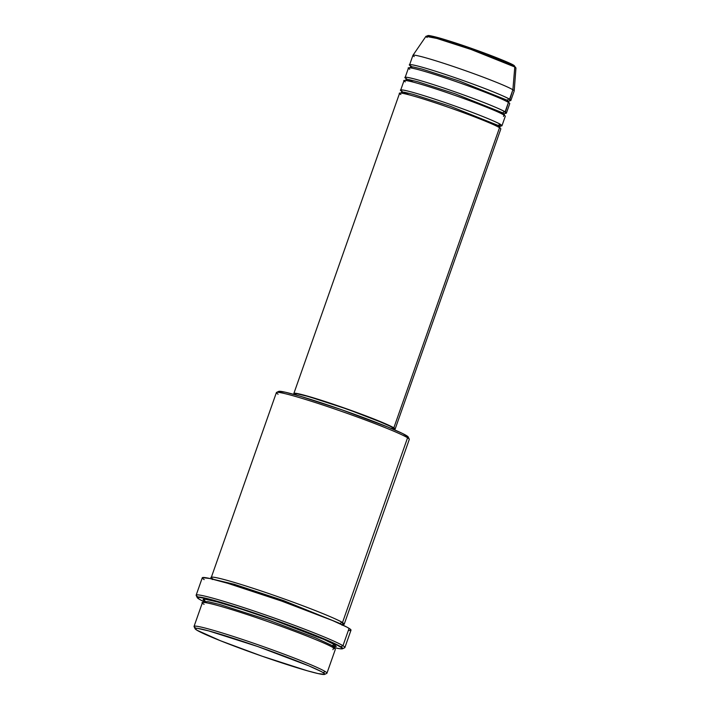 <?xml version="1.0" encoding="UTF-8"?>
<svg xmlns="http://www.w3.org/2000/svg" width="710" height="710" viewBox="0 0 710 710"><rect width="100%" height="100%" fill="white"/><g stroke="black" fill="none" stroke-linecap="round" stroke-linejoin="round"><path stroke-width="1.06" d="M428.982 36.822C424.402 34.462 430.287 34.497 461.509 44.961C492.997 55.593 512.531 64.104 513.712 65.32A1.677 1.624 121.8 0 1 514.785 66.989L515.948 68.053A47.721 2.662 -160.6 0 0 514.785 66.989L512.886 89.779A53.676 3 19.4 0 1 514.2 90.969L515.948 68.053L514.04 65.471C510.659 62.675 472.745 48.138 448.285 40.665C439.49 37.861 432.931 36.139 428.636 35.5L425.938 36.352L436.925 38.455L471.12 49.487L514.785 66.989A47.721 2.662 -160.6 0 0 466.585 47.907A47.721 2.662 -160.6 0 0 425.938 36.352L427.083 37.488M498.544 125.59A1.677 1.624 -58.2 0 0 498.961 127.356A1.677 1.624 121.8 0 1 498.544 125.59L450.389 106.314L413.184 94.359L404.309 92.229L401.709 92.247L404.309 92.229L413.184 94.359L450.389 106.314L498.544 125.59A1.677 1.624 121.8 0 1 500.648 124.534A1.677 1.624 -58.2 0 0 498.544 125.59L499.813 126.797L498.544 125.59M395.133 429.08A53.676 3 19.4 0 1 393.305 429.222L395.035 429.195L393.837 427.846L499.529 127.693L393.837 427.846A53.676 3 19.4 0 1 395.133 429.08L500.834 128.927A53.676 3 -160.6 0 0 499.529 127.693C498.163 126.282 475.416 116.36 438.753 103.988C402.392 91.803 395.541 91.759 400.875 94.51M402.339 91.519A1.677 1.624 121.8 0 0 401.993 91.35C396.659 88.599 403.511 88.643 439.863 100.829C476.525 113.201 499.281 123.123 500.648 124.534A53.676 3 19.4 0 1 501.952 125.768A53.676 3 19.4 0 1 500.55 125.963M502.999 112.952A1.677 1.624 -58.2 0 0 503.417 114.718A1.677 1.624 121.8 0 1 502.999 112.952L454.844 93.676L417.631 81.721L408.765 79.591L406.164 79.609L408.765 79.591L417.631 81.721L454.844 93.676L502.999 112.952A1.677 1.624 121.8 0 1 505.094 111.896A1.677 1.624 -58.2 0 0 502.999 112.952L504.26 114.159L502.999 112.952M501.952 125.768L505.289 116.289A53.676 3 -160.6 0 0 503.985 115.055C502.618 113.644 479.871 103.722 443.2 91.35C406.848 79.165 399.996 79.121 405.33 81.872M406.786 78.881A1.677 1.624 121.8 0 0 406.439 78.712C401.106 75.961 407.957 76.005 444.309 88.191C480.981 100.571 503.727 110.485 505.094 111.896A53.676 3 19.4 0 1 506.399 113.13A53.676 3 19.4 0 1 504.996 113.325L508.431 102.418C507.064 101.006 484.318 91.093 447.655 78.712C411.294 66.527 404.443 66.483 409.776 69.234M412.173 66.811L410.895 66.074C405.561 63.323 412.412 63.367 448.764 75.553C485.427 87.933 508.183 97.847 509.549 99.258A1.677 1.624 -58.2 0 0 507.446 100.314L459.29 81.038L422.086 69.083L413.211 66.953L410.611 66.971L413.211 66.953L422.086 69.083L459.29 81.038L507.446 100.314A1.677 1.624 -58.2 0 0 508.085 102.249M324.647 674.385L326.777 673.364A70.45 3.932 -160.6 0 0 325.242 671.571L323.148 672.627A68.772 3.843 19.4 0 1 324.647 674.385A68.772 3.843 19.4 0 1 264.892 657.167A68.772 3.843 19.4 0 1 196.741 630.116L220.402 640.722L262.008 656.164L307.261 670.764L318.115 673.586L324.683 674.358L324.284 673.417L321.408 671.633L308.761 665.82L257.881 646.579L208.509 630.844L197.291 628.323L195.206 628.385L196.741 630.116A68.772 3.843 19.4 0 1 195.108 628.767A68.772 3.843 19.4 0 1 251.393 644.334A68.772 3.843 19.4 0 1 323.148 672.627L325.242 671.571A70.45 3.932 19.4 0 1 326.955 673.195L335.298 649.499A70.45 3.932 -160.6 0 0 333.594 647.875C331.792 646.02 301.936 633.009 253.816 616.759C206.095 600.766 197.105 600.713 204.107 604.316M344.199 624.223L409.288 439.392A70.45 3.932 -160.6 0 0 407.575 437.768A70.45 3.932 19.4 0 1 409.262 439.153L408.232 437.014A68.772 3.843 -160.6 0 0 406.59 435.665L407.575 437.768L342.486 622.599A1.677 1.624 -58.2 0 0 340.392 623.655L283.601 600.598L234.273 584.286L213.16 579.271L234.273 584.286L283.601 600.598L340.392 623.655A1.677 1.624 -58.2 0 0 340.321 623.921A1.677 1.624 121.8 0 1 340.392 623.655L341.59 624.498L340.392 623.655A1.677 1.624 121.8 0 1 342.486 622.599A70.45 3.932 19.4 0 1 344.199 624.223A70.45 3.932 19.4 0 1 342.673 624.498L342.486 622.599L407.575 437.768A70.45 3.932 -160.6 0 0 335.919 409.421A70.45 3.932 -160.6 0 0 276.385 392.586L211.296 577.416A70.45 3.932 19.4 0 1 270.829 594.243A70.45 3.932 19.4 0 1 342.486 622.599C340.693 620.744 310.838 607.733 262.709 591.483C214.997 575.49 206.006 575.437 213.009 579.041A1.677 1.624 121.8 0 1 213.355 579.209M342.548 648.754L344.678 647.733A78.837 4.402 -160.6 0 0 342.965 645.727L340.871 646.783A77.159 4.304 19.4 0 1 342.548 648.754A77.159 4.304 19.4 0 1 334.206 647.626L340.259 648.789L342.717 648.328L333.034 642.79L302.211 630.16L267.643 617.558L233.617 606.225L208.172 598.841L197.327 597.145L199.048 599.089L204.418 601.92A77.159 4.304 19.4 0 1 199.048 599.089A77.159 4.304 19.4 0 1 197.211 597.572A77.159 4.304 19.4 0 1 260.366 615.046A77.159 4.304 19.4 0 1 340.871 646.783L342.965 645.727A78.837 4.402 19.4 0 1 344.882 647.547L350.997 630.169A78.837 4.402 -160.6 0 0 349.089 628.35L342.965 645.727L349.089 628.35A78.837 4.402 -160.6 0 0 268.895 596.622A78.837 4.402 -160.6 0 0 202.27 577.789L196.155 595.166A78.837 4.402 19.4 0 1 262.771 613.999A78.837 4.402 19.4 0 1 342.965 645.727A78.837 4.402 -160.6 0 0 260.712 613.289A78.837 4.402 -160.6 0 0 196.191 595.441L197.211 597.572M332.608 645.772A1.677 1.624 -58.2 0 0 333.238 647.706A1.677 1.624 121.8 0 1 332.608 645.772L315.302 637.749L268.912 620.274L219.701 604.458L207.968 601.645L204.533 601.672L207.968 601.645L219.701 604.458L268.912 620.274L315.302 637.749L332.608 645.772A1.677 1.624 121.8 0 1 334.703 644.716A1.677 1.624 -58.2 0 0 332.608 645.772L334.277 647.36L332.608 645.772M333.629 646.473L334.703 644.716L324.017 639.479L274.362 620.327L242.58 609.535L217.269 601.903L205.776 599.329L203.637 599.391L205.217 601.157C198.214 597.554 207.213 597.607 254.925 613.6C303.046 629.85 332.91 642.861 334.703 644.716L336.283 646.482L334.144 646.544M503.497 116.44L503.985 115.055A53.676 3 -160.6 0 0 449.386 93.454A53.676 3 -160.6 0 0 404.025 80.629L400.688 90.108A53.676 3 19.4 0 1 446.049 102.932A53.676 3 19.4 0 1 500.648 124.534L501.509 125.981L492.749 124.303M393.278 429.31L393.553 428.52A51.999 2.902 -160.6 0 0 392.293 427.322L391.813 428.689L392.293 427.322A51.999 2.902 -160.6 0 0 339.398 406.395A51.999 2.902 -160.6 0 0 295.458 393.979L295.183 394.769M332.946 649.694L333.594 647.875A70.45 3.932 -160.6 0 0 261.928 619.519A70.45 3.932 -160.6 0 0 202.394 602.692L194.052 626.389A70.45 3.932 19.4 0 1 253.585 643.216A70.45 3.932 19.4 0 1 325.242 671.571A70.45 3.932 -160.6 0 0 251.739 642.585A70.45 3.932 -160.6 0 0 194.078 626.637L195.108 628.767M507.863 102.08A1.677 1.624 121.8 0 1 507.446 100.314L508.715 101.521L507.446 100.314A1.677 1.624 121.8 0 1 509.549 99.258A53.676 3 19.4 0 1 510.854 100.492A53.676 3 19.4 0 1 509.452 100.687L512.886 89.779L509.549 99.258A53.676 3 19.4 0 0 454.95 77.656A53.676 3 19.4 0 0 409.59 64.832L412.927 55.353A53.676 3 -160.6 0 1 458.287 68.178A53.676 3 -160.6 0 1 512.886 89.779L514.785 66.989A1.677 1.624 -58.2 0 0 514.049 65.48M510.854 100.492L514.191 91.013A53.676 3 -160.6 0 0 512.886 89.779A53.676 3 19.4 0 0 458.66 68.311A53.676 3 19.4 0 0 412.945 55.318L425.938 36.352M507.943 103.802L505.094 111.896A53.676 3 19.4 0 0 450.495 90.294A53.676 3 19.4 0 0 405.135 77.47L408.472 67.991A53.676 3 -160.6 0 1 453.832 80.816A53.676 3 -160.6 0 1 508.431 102.418A53.676 3 -160.6 0 1 509.736 103.651L506.399 113.13M406.111 78.499A53.676 3 19.4 0 1 405.135 77.47M410.558 65.861A53.676 3 19.4 0 1 409.59 64.832M414.232 56.596A53.676 3 19.4 0 1 412.945 55.318M512.54 64.654L486.705 53.907L449.634 41.091M446.049 39.973L436.863 37.31M430.659 35.828L427.952 35.66M195.756 628.013A70.45 3.932 19.4 0 1 194.052 626.389M198.063 596.986A78.837 4.402 19.4 0 1 196.155 595.166M202.421 577.629L209.956 578.517L227.644 583.274L281.568 601.059L332.599 620.549L347.083 627.205L350.385 629.255L350.846 630.329M350.012 630.489L348.459 630.4M204.187 579.609L202.882 578.703M212.317 578.588A70.45 3.932 19.4 0 1 211.296 577.416M278.648 391.423L285.225 392.195L300.658 396.349L341.324 409.617L387.793 427.021L402.517 433.482L408.241 437.04M393.837 427.846L371.286 417.95L333.052 404.141L301.528 394.485L294.552 393.198L293.887 393.589L295.174 394.662A53.676 3 19.4 0 1 293.878 393.42A53.676 3 19.4 0 1 339.238 406.244A53.676 3 19.4 0 1 393.837 427.846M295.866 394.582L295.555 393.873L297.135 393.828L308.726 396.588L347.758 409.324L384.412 423.462L392.293 427.322L393.455 428.636L391.885 428.671M499.041 129.078L499.529 127.693A53.676 3 -160.6 0 0 444.939 106.092A53.676 3 -160.6 0 0 399.57 93.267L293.878 393.42M401.665 91.137A53.676 3 19.4 0 1 400.688 90.108M278.098 394.21A70.45 3.932 19.4 0 1 276.563 392.417A70.45 3.932 19.4 0 1 337.774 410.06A70.45 3.932 19.4 0 1 407.575 437.768L406.59 435.665A68.772 3.843 -160.6 0 0 338.448 408.614A68.772 3.843 -160.6 0 0 278.693 391.396L276.563 392.417M503.15 113.05L497.195 111.665M413.229 82.103L407.717 79.449M408.783 94.741L403.271 92.087M400.76 93.152L401.709 92.247L401.54 90.951M405.215 80.514L406.164 79.609L405.987 78.313M409.661 67.876L410.611 66.971L410.442 65.675M203.69 602.515L204.533 601.672L204.409 600.491M212.317 579.555L212.192 578.375M342.06 625.244L342.894 624.401M333.567 646.428L335.111 646.517L334.277 647.36L334.401 648.541M509.665 100.616L508.715 101.521L508.884 102.817M505.209 113.254L504.26 114.159L504.437 115.455M500.763 125.892L499.813 126.797L499.982 128.093"/></g></svg>
